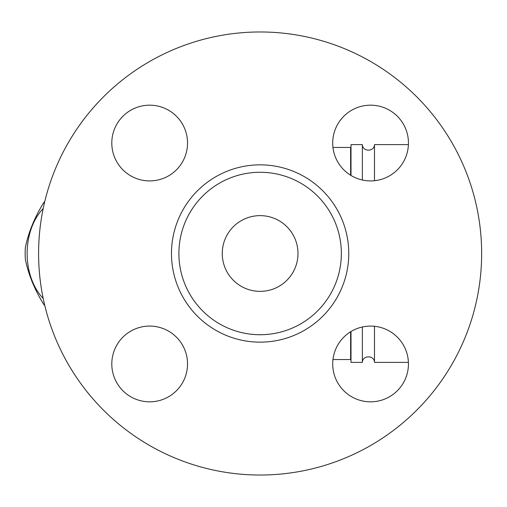 <?xml version="1.0" encoding="UTF-8"?>
<svg xmlns="http://www.w3.org/2000/svg" width="507" height="507" viewBox="0 0 507 507"><rect width="100%" height="100%" fill="white"/><g stroke="black" fill="none" stroke-linecap="round" stroke-linejoin="round"><path stroke-width="0.76" d="M44.762 305.429A62.481 44.179 90 0 1 43.754 304.441C34.508 289.415 28.373 274.388 25.35 259.356A62.481 44.179 90 0 1 25.35 247.644C28.373 232.612 34.508 217.585 43.754 202.559A62.481 44.179 90 0 1 44.762 201.571M43.203 208.529A55.852 39.495 -90 0 0 43.203 298.471M481.65 253.5A221.527 221.527 0 0 1 149.356 445.349A221.527 221.527 0 0 1 149.356 61.651A221.527 221.527 0 0 1 481.65 253.5M332.706 363.956A37.867 37.867 0 0 1 370.573 326.083A37.867 37.867 0 0 1 408.446 363.956A37.867 37.867 0 0 1 370.573 401.823A37.867 37.867 0 0 1 332.706 363.956M149.666 326.083A37.867 37.867 0 0 1 187.533 363.956A37.867 37.867 0 0 1 149.666 401.823A37.867 37.867 0 0 1 111.8 363.956A37.867 37.867 0 0 1 149.666 326.083M187.533 143.044A37.867 37.867 0 0 1 149.666 180.917A37.867 37.867 0 0 1 111.8 143.044A37.867 37.867 0 0 1 149.666 105.177A37.867 37.867 0 0 1 187.533 143.044M370.573 180.917A37.867 37.867 0 0 1 332.706 143.044A37.867 37.867 0 0 1 370.573 105.177A37.867 37.867 0 0 1 408.446 143.044A37.867 37.867 0 0 1 370.573 180.917M341.35 253.5A81.228 81.228 0 0 1 260.123 334.728A81.228 81.228 0 0 1 178.895 253.5A81.228 81.228 0 0 1 260.123 172.272A81.228 81.228 0 0 1 341.35 253.5M222.256 253.5A37.867 37.867 0 0 1 279.053 220.703A37.867 37.867 0 0 1 279.053 286.297A37.867 37.867 0 0 1 222.256 253.5M350.629 331.768L350.629 359.533L332.966 359.533M350.629 175.232L350.629 147.467L332.966 147.467M362.366 326.99L362.366 362.372L351.002 362.372L351.002 331.534M351.002 175.466L351.002 144.628L362.366 144.628C362.454 151.954 374.369 152.005 374.483 144.628L374.483 180.714M362.366 180.01L362.366 144.628M362.366 362.372C362.454 355.046 374.369 354.995 374.483 362.372L374.483 326.286M171.474 253.5A88.649 88.649 0 0 0 304.447 330.272A88.649 88.649 0 0 0 304.447 176.728A88.649 88.649 0 0 0 171.474 253.5M408.414 144.628L374.483 144.628M408.414 362.372L374.483 362.372"/></g></svg>
